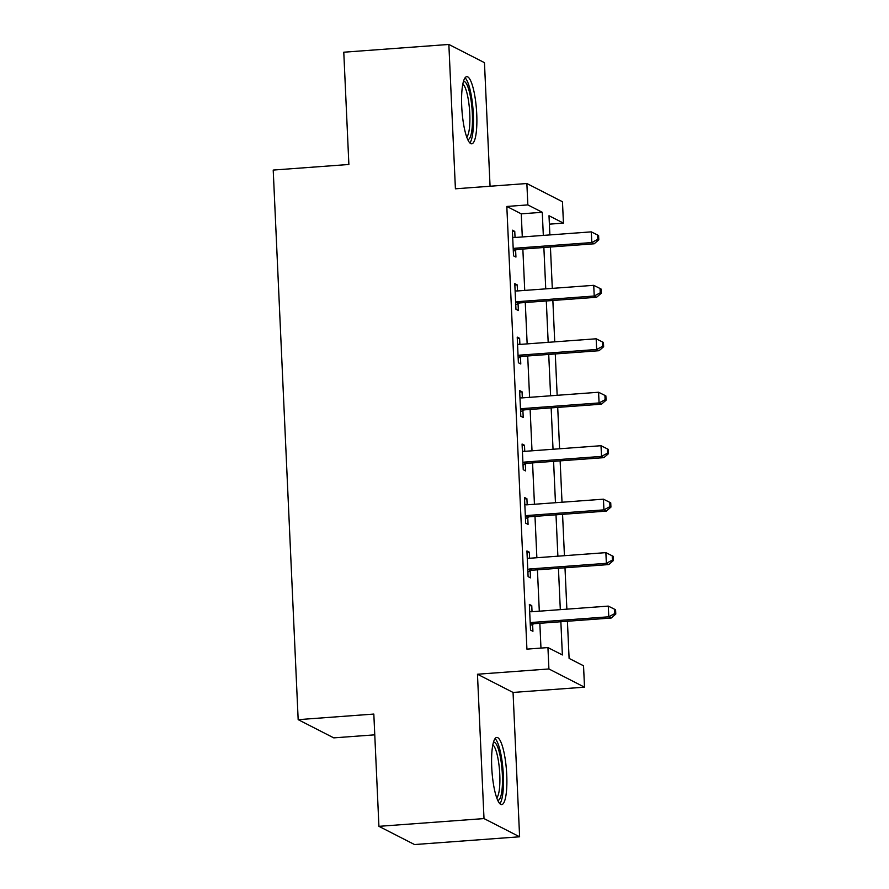 <?xml version="1.0" encoding="UTF-8"?>
<svg xmlns="http://www.w3.org/2000/svg" width="889" height="889" viewBox="0 0 889 889"><rect width="100%" height="100%" fill="white"/><g stroke="black" fill="none" stroke-linecap="round" stroke-linejoin="round"><path stroke-width="1.33" d="M506.741 774.852A33.671 7.268 85.8 0 0 496.762 737.437A33.671 7.268 85.8 0 0 491.728 767.174A33.671 7.268 85.8 0 0 501.718 804.589A33.671 7.268 85.8 0 0 506.741 774.852M476.737 114.07A33.671 7.268 85.8 0 0 466.747 76.654A33.671 7.268 85.8 0 0 461.724 106.391A33.671 7.268 85.8 0 0 471.703 143.807A33.671 7.268 85.8 0 0 476.737 114.07M567.415 621.255L569.104 658.405L583.54 665.783L584.506 687.175L548.913 668.961L547.935 647.57L562.37 654.96L560.859 621.733M513.053 692.442L477.46 674.229L484.005 818.58L378.925 826.337L414.53 844.55L519.609 836.793L513.053 692.442L584.506 687.175M374.769 734.836L333.764 737.87L298.171 719.657L273.212 170.066L348.877 164.476L343.776 52.207L448.856 44.45L455.412 188.801L526.866 183.523L562.47 201.736L563.437 223.117L549.002 215.738L549.88 234.918M490.061 186.234L484.461 62.663L448.856 44.45M549.391 224.161L563.437 223.117M484.005 818.58L519.609 836.793M522.299 236.963L521.254 213.838L506.819 206.459L526.921 649.126L547.935 647.57M540.968 648.092L539.845 623.289M539.301 611.188L537.423 569.827M536.867 557.725L534.989 516.365M534.445 504.263L532.567 462.902M532.011 450.801L530.133 409.44M529.588 397.339L527.71 355.978M527.155 343.876L525.277 302.516M524.732 290.414L522.854 249.053M515.042 237.496L514.764 231.407L512.364 230.184L513.531 255.843L515.931 257.077L515.62 250.12M517.476 290.959L517.198 284.869L514.787 283.647L515.953 309.305L518.365 310.539L518.043 303.582M519.898 344.421L519.621 338.331L517.22 337.109L518.387 362.768L520.787 364.001L520.476 357.045M522.332 397.883L522.054 391.793L519.643 390.571L520.81 416.23L523.221 417.463L522.899 410.507M524.754 451.345L524.477 445.256L522.076 444.033L523.243 469.692L525.643 470.926L525.332 463.969M527.188 504.808L526.91 498.718L524.499 497.496L525.666 523.154L528.077 524.388L527.755 517.431M529.611 558.27L529.333 552.18L526.933 550.958L528.099 576.617L530.5 577.85L530.188 570.894M532.033 611.732L531.766 605.642L529.355 604.42L530.522 630.079L532.922 631.312L532.611 624.356M477.46 674.229L548.913 668.961M506.819 206.459L527.844 204.903L526.866 183.523M378.925 826.337L373.825 714.067L298.171 719.657M550.424 247.02L552.302 288.38M552.858 300.482L554.736 341.843M555.281 353.944L557.159 395.305M557.714 407.406L559.592 448.767M560.137 460.869L562.015 502.229M562.559 514.331L564.437 555.692M564.993 567.793L566.871 609.154M543.323 235.407L542.268 212.293L527.844 204.903M560.314 609.643L558.436 568.271M557.881 556.181L556.003 514.809M555.458 502.718L553.58 461.347M553.036 449.256L551.158 407.884M550.602 395.794L548.724 354.422M548.18 342.332L546.302 300.96M545.746 288.869L543.868 247.498M521.254 213.838L542.268 212.293M512.431 231.585L514.764 231.407M514.853 285.047L517.198 284.869M517.287 338.509L519.621 338.331M519.709 391.971L522.054 391.793M522.143 445.433L524.477 445.256M524.566 498.896L526.91 498.718M526.988 552.358L529.333 552.18M529.422 605.82L531.766 605.642M515.287 248.209L517.698 249.431L594.196 243.786L591.785 242.553L515.287 248.209A4.312 4.178 -62.9 0 0 513.731 248.631L513.209 248.887M597.83 239.319L598.797 239.808L598.597 235.529L597.641 235.04L597.83 239.319L591.785 242.553L591.307 231.862L514.809 237.507A4.312 4.178 -62.9 0 1 513.22 237.319L512.675 237.141M517.698 249.431A4.312 4.178 -62.9 0 0 516.142 249.865L513.32 251.254M594.196 243.786L598.797 239.808M597.641 235.04L591.307 231.862M517.72 301.671L520.121 302.893L596.619 297.248L594.219 296.015L517.72 301.671A4.312 4.178 -62.9 0 0 516.165 302.093L515.642 302.349M600.253 292.781L601.22 293.27L601.031 288.992L600.064 288.503L600.253 292.781L594.219 296.015L593.73 285.325L517.231 290.97A4.312 4.178 -62.9 0 1 515.653 290.781L515.109 290.603M520.121 302.893A4.312 4.178 -62.9 0 0 518.565 303.316L515.742 304.705M596.619 297.248L601.22 293.27M600.064 288.503L593.73 285.325M520.143 355.122L522.554 356.356L599.053 350.711L596.641 349.477L520.143 355.122A4.312 4.178 -62.9 0 0 518.587 355.556L518.065 355.811M602.686 346.243L603.642 346.732L603.453 342.454L602.486 341.965L602.686 346.243L596.641 349.477L596.163 338.787L519.665 344.432A4.312 4.178 -62.9 0 1 518.076 344.243L517.531 344.065M522.554 356.356A4.312 4.178 -62.9 0 0 520.998 356.778L518.176 358.167M599.053 350.711L603.642 346.732M602.486 341.965L596.163 338.787M522.576 408.584L524.977 409.818L601.475 404.173L599.075 402.939L522.576 408.584A4.312 4.178 -62.9 0 0 521.021 409.018L520.498 409.273M605.109 399.706L606.076 400.194L605.876 395.916L604.92 395.427L605.109 399.706L599.075 402.939L598.586 392.249L522.087 397.894A4.312 4.178 -62.9 0 1 520.51 397.705L519.965 397.527M524.977 409.818A4.312 4.178 -62.9 0 0 523.421 410.24L520.598 411.629M601.475 404.173L606.076 400.194M604.92 395.427L598.586 392.249M524.999 462.047L527.41 463.28L603.909 457.635L601.497 456.401L524.999 462.047A4.312 4.178 -62.9 0 0 523.443 462.48L522.921 462.736M607.543 453.168L608.498 453.657L608.309 449.378L607.343 448.889L607.543 453.168L601.497 456.401L601.02 445.711L524.51 451.356A4.312 4.178 -62.9 0 1 522.932 451.168L522.388 450.99M527.41 463.28A4.312 4.178 -62.9 0 0 525.855 463.702L523.032 465.091M603.909 457.635L608.498 453.657M607.343 448.889L601.02 445.711M463.447 81.466A29.137 6.29 -94.2 0 1 467.981 87.133A29.137 6.29 -94.2 0 1 472.492 119.982A29.137 6.29 -94.2 0 1 467.736 139.517M466.736 137.05A26.981 5.823 85.8 0 0 469.87 116.592A26.981 5.823 85.8 0 0 465.725 89.022A26.981 5.823 85.8 0 0 462.825 84.066M469.848 142.907A33.449 7.212 85.8 0 0 473.426 117.115A33.449 7.212 85.8 0 0 468.292 83.677A33.449 7.212 85.8 0 0 465.047 77.81M493.451 742.259A29.137 6.29 -94.2 0 1 502.363 774.586A29.137 6.29 -94.2 0 1 497.74 800.311M496.74 797.833A26.981 5.823 85.8 0 0 499.785 774.497A26.981 5.823 85.8 0 0 492.828 744.86M499.862 803.689A33.449 7.212 85.8 0 0 503.33 775.075A33.449 7.212 85.8 0 0 495.051 738.603M527.433 515.509L529.833 516.742L606.331 511.097L603.931 509.864L527.433 515.509A4.312 4.178 -62.9 0 0 525.877 515.942L525.355 516.198M609.965 506.619L610.932 507.119L610.732 502.841L609.776 502.352L609.965 506.619L603.931 509.864L603.442 499.174L526.944 504.819A4.312 4.178 -62.9 0 1 525.355 504.63L524.821 504.452M529.833 516.742A4.312 4.178 -62.9 0 0 528.277 517.165L525.455 518.554M606.331 511.097L610.932 507.119M609.776 502.352L603.442 499.174M529.855 568.971L532.267 570.205L608.765 564.559L606.354 563.326L529.855 568.971A4.312 4.178 -62.9 0 0 528.299 569.404L527.777 569.66M612.399 560.081L613.354 560.581L613.166 556.303L612.199 555.814L612.399 560.081L606.354 563.326L605.876 552.636L529.366 558.281A4.312 4.178 -62.9 0 1 527.788 558.092L527.244 557.914M532.267 570.205A4.312 4.178 -62.9 0 0 530.711 570.627L527.888 572.016M608.765 564.559L613.354 560.581M612.199 555.814L605.876 552.636M532.289 622.433L534.689 623.667L611.188 618.022L608.787 616.788L532.289 622.433A4.312 4.178 -62.9 0 0 530.733 622.867L530.211 623.122M614.821 613.543L615.788 614.043L615.588 609.765L614.632 609.276L614.821 613.543L608.787 616.788L608.298 606.098L531.8 611.743A4.312 4.178 -62.9 0 1 530.211 611.554L529.677 611.376M534.689 623.667A4.312 4.178 -62.9 0 0 533.133 624.089L530.311 625.478M611.188 618.022L615.788 614.043M614.632 609.276L608.298 606.098M513.731 248.631L516.142 249.865M516.165 302.093L518.565 303.316M518.587 355.556L520.998 356.778M521.021 409.018L523.421 410.24M523.443 462.48L525.855 463.702M525.877 515.942L528.277 517.165M528.299 569.404L530.711 570.627M530.733 622.867L533.133 624.089"/></g></svg>
